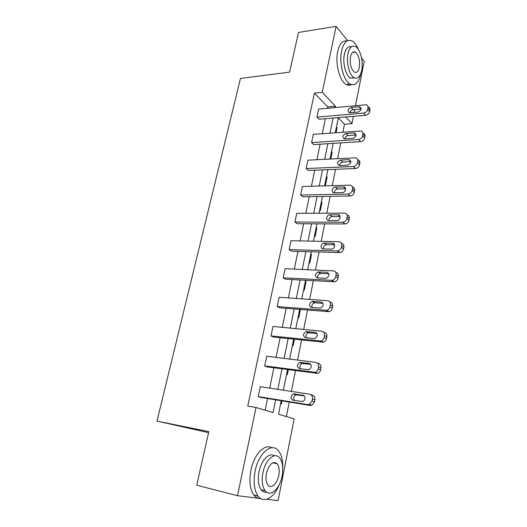 <?xml version="1.0" encoding="UTF-8"?>
<svg xmlns="http://www.w3.org/2000/svg" width="527" height="527" viewBox="0 0 527 527"><rect width="100%" height="100%" fill="white"/><g stroke="black" fill="none" stroke-linecap="round" stroke-linejoin="round"><path stroke-width="0.79" d="M208.58 432.647L156.98 421.099L240.464 78.451L289.6 72.127L298.513 32.457L336.107 26.35L347.616 40.651M361.542 57.963L364.19 61.251L355.494 105.637M354.724 109.57L354.164 112.435M353.4 116.335L351.97 123.641L345.666 116.994M342.886 132.237L344.474 124.234L351.97 123.641M286.359 416.567L289.244 402.042M291.359 391.423L295.476 370.712M297.59 360.079L301.569 340.067M303.684 329.421L307.531 310.074M309.645 299.422L313.361 280.726M315.482 270.068L319.079 251.992M321.193 241.333L324.672 223.863M326.786 213.204L330.146 196.314M332.267 185.656L335.515 169.325M337.629 158.673L340.771 142.883M281.24 400.744L278.519 414.229L294.119 418.893L278.098 500.65L266.721 499.267M271.715 447.746C264.706 443.385 253.961 454.432 250.905 470.13C248.935 480.914 249.923 489.208 253.869 495.011C255.793 497.475 258.072 498.647 260.713 498.535L237.506 495.716L256.036 407.496L273.078 412.595L275.674 399.841M156.98 421.099L208.811 431.62L196.755 485.242L237.506 495.716M317.353 363.044L318.209 363.419C320.297 363.926 321.22 365.422 320.969 367.899L320.587 369.921C320.185 371.64 319.237 372.787 317.735 373.36L267.301 366.937L264.686 365.922L266.721 356.232L315.765 362.345C317.86 362.853 318.782 364.355 318.532 366.845L318.143 368.88C317.735 370.606 316.78 371.759 315.271 372.339L264.686 365.922M329.895 302.043L329.942 302.07C332.003 302.452 332.926 303.822 332.695 306.187L332.326 308.117C331.858 309.995 330.765 311.174 329.039 311.655L279.659 307.847L277.162 306.549L279.112 297.268L327.61 300.693C329.685 301.075 330.6 302.452 330.37 304.823L329.994 306.767C329.527 308.651 328.426 309.836 326.7 310.324L277.162 306.549M341.496 243.369C343.334 243.784 344.138 245.035 343.914 247.123L343.558 248.975C343.011 251.023 341.766 252.222 339.816 252.578L291.503 251.188L289.119 249.633L290.99 240.727L338.953 241.689C341.002 241.952 341.918 243.217 341.694 245.477L341.338 247.341C340.791 249.396 339.533 250.602 337.576 250.957L289.119 249.633M352.504 187.118C354.164 187.533 354.882 188.673 354.658 190.543L354.322 192.315C353.703 194.476 352.339 195.688 350.238 195.939L302.873 196.815L300.594 195.023L302.386 186.479L350.02 185.175C351.917 185.425 352.761 186.584 352.543 188.64L352.207 190.425C351.581 192.599 350.211 193.811 348.103 194.068L300.594 195.023M362.991 133.16C364.513 133.542 365.171 134.583 364.961 136.289L364.638 137.995C364.038 140.077 362.701 141.289 360.626 141.625L313.796 144.596L311.609 142.586L313.334 134.372L360.923 131.012C362.484 131.375 363.156 132.422 362.945 134.154L362.622 135.867C362.016 137.962 360.672 139.174 358.584 139.517L311.609 142.586M265.134 410.217L267.551 398.517M269.699 388.116L273.895 367.82M276.049 357.398L280.107 337.774M282.261 327.339L286.187 308.367M288.341 297.92L292.136 279.573M294.297 269.119L297.966 251.379M300.126 240.911L303.671 223.758M305.838 213.29L309.263 196.696M311.431 186.229L314.744 170.181M316.911 159.714L320.12 144.194M322.28 133.726L325.383 118.713M327.544 108.252L327.807 106.988L314.428 93.134L247.743 406.067L256.036 407.496M368.162 107.014C369.565 107.416 370.165 108.41 369.961 109.991L369.644 111.665C369.052 113.707 367.727 114.919 365.659 115.294L319.092 119.247L316.958 117.139L318.651 109.089L366.186 104.768C367.596 105.163 368.195 106.158 367.984 107.752L367.668 109.425C367.075 111.48 365.738 112.699 363.67 113.081L316.958 117.139M357.813 159.865C359.394 160.261 360.079 161.354 359.862 163.133L359.533 164.872C358.927 166.993 357.576 168.205 355.481 168.502L308.387 170.445L306.154 168.541L307.92 160.162L355.527 157.804C357.26 158.12 358.011 159.226 357.8 161.11L357.464 162.863C356.851 164.991 355.501 166.209 353.4 166.506L306.154 168.541M347.069 214.95C348.808 215.365 349.566 216.564 349.342 218.527L348.999 220.345C348.4 222.48 347.076 223.685 345.02 223.962L297.248 223.725L294.916 222.051L296.747 213.33L344.441 213.132C346.476 213.343 347.392 214.548 347.181 216.755L346.832 218.58C346.232 220.721 344.902 221.933 342.833 222.216L294.916 222.051M335.778 272.406C337.728 272.802 338.591 274.112 338.36 276.332L338.005 278.23C337.497 280.186 336.331 281.378 334.493 281.8L285.647 279.224L283.203 277.795L285.114 268.704L333.341 270.871C335.403 271.194 336.318 272.512 336.094 274.824L335.732 276.728C335.225 278.697 334.046 279.896 332.201 280.324L283.203 277.795M323.73 332.194L324.138 332.405C326.22 332.847 327.135 334.283 326.898 336.7L326.523 338.677C326.088 340.475 325.067 341.641 323.459 342.168L273.546 337.076L270.99 335.916L272.979 326.437L321.753 331.173C323.835 331.621 324.757 333.057 324.513 335.488L324.138 337.478C323.703 339.283 322.676 340.449 321.055 340.989L270.99 335.916M310.765 394.624L312.142 395.131C314.244 395.705 315.166 397.266 314.909 399.802L314.514 401.877L311.859 405.256L310.172 405.447L260.924 397.444L258.243 396.581L260.325 386.68L309.639 394.216C311.747 394.795 312.669 396.363 312.406 398.913L312.01 400.994L309.342 404.4L307.643 404.591L258.243 396.581M314.428 93.134L322.254 92.291L336.107 26.35M338.354 117.613L335.291 132.784M333.163 143.364L329.994 159.055M327.86 169.641L324.586 185.866M322.452 196.452L319.066 213.237M316.931 223.823L313.427 241.182M311.292 251.768L307.669 269.719M305.535 280.298L301.793 298.868M299.659 309.448L295.785 328.65M293.651 339.217L289.646 359.091M287.518 369.644L283.368 390.204M335.231 107.534L335.488 106.256L322.254 92.291M277.815 389.354L281.978 368.9M284.119 358.4L288.144 338.63M290.285 328.117L294.178 309.006M296.326 298.48L300.087 280.008M302.234 269.475L305.877 251.61M308.025 241.07L311.543 223.797M313.69 213.257L317.089 196.551M319.237 186.011L322.531 169.859M324.678 159.325L327.86 143.7M330.007 133.166L333.084 118.061M344.474 124.234L338.308 117.85M282.024 400.869L281.385 404.031L280.627 403.787M288.289 369.75L287.301 374.677L286.556 374.394M294.422 339.302L293.091 345.929L292.366 345.6M300.43 309.507L298.763 317.755L298.058 317.392M305.397 281.003L306.082 281.418L304.323 290.146L303.631 289.745M310.831 254.073L311.503 254.528L309.777 263.085L309.099 262.644M316.154 227.677L316.813 228.165L315.12 236.557L314.461 236.083M321.378 201.788L322.017 202.309L320.363 210.543L319.711 210.029M326.496 176.4L327.129 176.947L325.502 185.023L324.863 184.483M331.523 151.486L332.142 152.072L330.739 159.016M336.45 127.047L337.056 127.659L336.035 132.732M327.807 106.988L335.488 106.256M336.318 127.718L337.056 127.659M331.397 152.112L332.142 152.072M326.378 176.973L327.129 176.947M321.266 202.315L322.017 202.309M316.055 228.158L316.813 228.165M310.739 254.501L311.503 254.528M305.324 281.372L306.082 281.418M358.999 106.77L359.697 106.81C361.977 108.714 361.397 110.479 357.958 112.099L349.414 112.765C347.135 110.894 347.701 109.142 351.107 107.501L358.999 106.77L361.166 108.99M349.974 112.798C350.356 111.085 351.41 110.057 353.13 109.715L360.995 109.003M358.492 49.65C356.66 45.144 354.447 42.206 351.838 40.842C347.109 39.024 343.69 42.371 341.601 50.888C338.861 63.029 343.617 80.967 350.152 84.063C355.172 86.125 358.703 82.732 360.751 73.879L360.837 73.411M346.931 41.007C342.636 40.223 339.559 43.701 337.708 51.435C334.955 63.543 339.75 81.415 346.318 84.491C348.077 85.433 349.763 85.466 351.377 84.584M354.572 77.904L350.58 78.108C345.85 75.895 342.425 62.976 344.388 54.235C345.804 48.326 348.156 45.856 351.437 46.831M361.68 70.361C363.571 61.626 360.198 48.655 355.343 46.481C351.931 45.138 349.473 47.562 347.978 53.741C346.022 62.509 349.421 75.466 354.124 77.693C357.688 79.162 360.211 76.718 361.68 70.361M350.481 56.778C349.658 64.031 350.989 69.169 354.467 72.199C356.746 73.134 358.36 71.56 359.309 67.482C360.125 60.243 358.768 55.111 355.251 52.087C353.031 51.211 351.443 52.772 350.481 56.778M282.742 468.279C282.973 460.591 281.556 454.775 278.487 450.829C271.965 441.955 258.599 452.812 255.114 471.105C253.151 481.928 254.133 490.248 258.059 496.072C263.757 504.01 274.33 497.712 279.35 484.359M266.57 492.192C264.488 492.475 262.703 491.665 261.201 489.754C258.349 485.578 257.631 479.59 259.034 471.784C261.26 460.117 269.35 451.988 274.396 455.802M282.083 476.006C283.447 468.114 282.656 462.113 279.712 458.003C274.995 451.494 265.384 459.504 262.92 472.679C261.517 480.512 262.235 486.526 265.074 490.709C270.048 497.791 279.824 488.931 282.083 476.006M266.438 473.292C265.536 478.345 266.01 482.218 267.848 484.906C271.023 489.399 277.307 483.793 278.783 475.433C279.666 470.354 279.165 466.487 277.281 463.826C272.914 460.624 269.297 463.78 266.438 473.292M353.907 132.942L354.44 132.962C356.924 134.872 356.397 136.677 352.853 138.377L344.427 138.891C341.937 137.013 342.451 135.222 345.969 133.509L353.907 132.942L356.1 135.057M344.842 138.911C345.139 137.066 346.206 135.973 348.037 135.61L355.956 135.064M348.709 159.655L349.058 159.661C351.772 161.578 351.298 163.423 347.636 165.208L339.342 165.557C336.634 163.68 337.096 161.842 340.725 160.05L348.709 159.655L350.91 161.664M339.619 165.557C339.816 163.587 340.89 162.415 342.846 162.039L350.804 161.664M343.406 186.927L343.558 186.927C346.924 186.887 345.659 192.665 342.306 192.592L334.158 192.77C330.811 192.836 332.056 187.085 335.376 187.138L343.406 186.927L345.6 188.824M334.309 192.763C334.388 190.655 335.462 189.404 337.543 189.015L345.547 188.824M337.991 214.779C341.45 214.621 340.402 220.582 336.964 220.563L328.776 220.549C325.35 220.675 326.476 214.746 329.856 214.805L337.991 214.779L340.146 216.518M328.901 220.549C328.835 218.323 329.895 216.992 332.076 216.557L340.152 216.551M332.458 243.224C335.811 243.138 334.988 248.961 331.615 249.126L323.17 248.922C319.843 248.975 320.752 243.171 324.079 243.059L332.458 243.224L334.54 244.745M323.4 248.928C323.15 246.676 324.138 245.259 326.345 244.686L334.573 244.864M326.806 272.288C329.862 274.112 329.638 276.122 326.154 278.302L317.445 277.9C314.448 276.043 314.691 274.053 318.176 271.925L326.806 272.288L328.756 273.566M317.801 277.92C317.366 275.641 318.262 274.145 320.502 273.427L328.855 273.783M321.035 301.984C324.052 303.802 323.894 305.844 320.561 308.104L311.595 307.518C308.631 305.667 308.815 303.638 312.149 301.431L321.035 301.984L322.801 303.005M312.109 307.557C311.464 305.252 312.274 303.664 314.533 302.788L322.979 303.315M315.126 332.333C318.11 334.151 318.012 336.226 314.83 338.571L305.62 337.781C302.682 335.93 302.814 333.868 306.003 331.582L315.126 332.333L316.655 333.104M306.325 337.853C305.456 335.534 306.161 333.848 308.44 332.794L316.944 333.492M309.092 363.366C312.043 365.185 311.997 367.299 308.967 369.71L299.507 368.716C296.609 366.864 296.681 364.763 299.731 362.405L309.092 363.366L310.311 363.887M300.456 368.841C299.323 366.509 299.916 364.717 302.228 363.465L310.726 364.322M302.92 395.098C305.831 396.923 305.838 399.077 302.953 401.554L293.262 400.349C290.397 398.484 290.423 396.344 293.328 393.926L303.776 395.402M294.534 400.553C293.071 398.234 293.526 396.324 295.891 394.828L304.31 395.823M365.659 115.294L363.67 113.081M369.961 109.991L367.984 107.752M369.644 111.665L367.668 109.425M351.107 107.501L353.13 109.715M360.626 141.625L358.584 139.517M364.961 136.289L362.945 134.154M364.638 137.995L362.622 135.867M345.969 133.509L348.037 135.61M355.481 168.502L353.4 166.506M359.862 163.133L357.8 161.11M359.533 164.872L357.464 162.863M340.725 160.05L342.846 162.039M350.238 195.939L348.103 194.068M354.658 190.543L352.543 188.64M354.322 192.315L352.207 190.425M335.376 187.138L337.543 189.015M344.875 223.962L342.695 222.216M349.342 218.527L347.181 216.755M348.999 220.345L346.832 218.58M329.909 214.799L332.129 216.557M339.401 252.591L337.168 250.977M343.914 247.123L341.694 245.477M343.558 248.975L341.338 247.341M324.329 243.052L326.602 244.68M333.808 281.833L331.523 280.357M338.36 276.332L336.094 274.824M338.005 278.23L335.732 276.728M318.631 271.906L320.956 273.401M328.097 311.72L325.745 310.39M332.695 306.187L330.37 304.823M332.326 308.117L329.994 306.767M312.807 301.391L315.186 302.748M322.254 342.267L319.849 341.088M326.898 336.7L324.513 335.488M326.523 338.677L324.138 337.478M306.859 331.516L309.296 332.728M316.279 373.505L313.815 372.484M320.969 367.899L318.532 366.845M320.587 369.921L318.143 368.88M300.772 362.312L303.269 363.38M310.172 405.447L307.643 404.591M314.909 399.802L312.406 398.913M314.514 401.877L312.01 400.994M294.553 393.801L297.109 394.703M359.697 106.81L361.173 108.45M352.517 52.469L355.251 52.087M350.58 78.108L354.124 77.693M350.152 84.063L346.318 84.491M272.617 462.805L277.281 463.826M261.201 489.754L265.074 490.709M258.059 496.072L253.869 495.011M354.44 132.962L356.087 134.675M349.058 159.661L350.89 161.427M343.558 186.927L345.587 188.725M345.02 223.962L342.833 222.216M329.856 214.805L332.076 216.557M339.816 252.578L337.576 250.957M324.079 243.059L326.345 244.686M334.493 281.8L332.201 280.324M318.176 271.925L320.502 273.427M329.039 311.655L326.7 310.324M312.149 301.431L314.533 302.788M323.459 342.168L321.055 340.989M306.003 331.582L308.44 332.794M317.735 373.36L315.271 372.339M299.731 362.405L302.228 363.465M311.859 405.256L309.342 404.4M293.328 393.926L295.891 394.828"/></g></svg>
